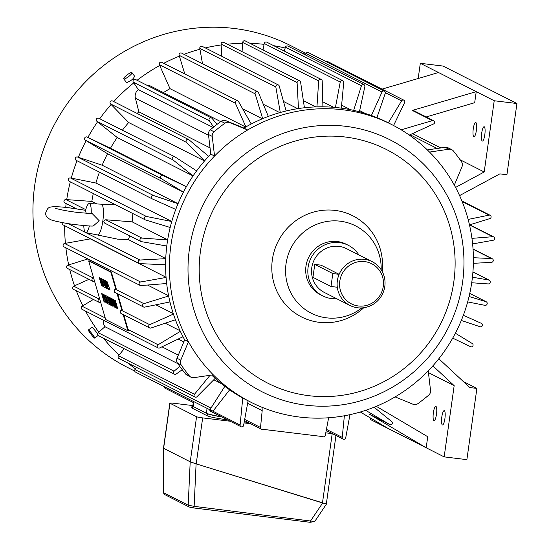 <?xml version="1.0" encoding="UTF-8"?>
<svg xmlns="http://www.w3.org/2000/svg" width="550" height="550" viewBox="0 0 550 550"><rect width="100%" height="100%" fill="white"/><g stroke="black" fill="none" stroke-linecap="round" stroke-linejoin="round"><path stroke-width="0.82" d="M113.781 305.161L112.228 298.884L112.812 299.179L114.235 304.081L114.386 307.113L112.887 304.583L111.011 298.265L111.595 298.561L113.884 305.133M113.877 305.126L113.678 303.896M113.781 303.861L112.351 298.946M114.812 307.017L112.984 304.556L111.134 298.327M109.89 304.748L107.491 296.484L108.274 296.876L110.014 302.039L108.838 297.165L109.615 297.557L112.014 305.821L111.526 305.573L109.691 299.248L111.169 305.394L110.736 305.174L108.542 298.664L110.378 304.996L109.89 304.748L107.621 296.546M106.521 303.036L105.937 302.741L103.544 294.477L104.514 294.972L105.916 297.646L106.129 299.743L107.793 303.683L107.133 303.346L105.607 299.736L106.521 303.036M109.484 289.795L108.989 288.351L108.336 288.021L108.646 289.362L108.047 289.066L106.343 281.146L107.002 281.483L110.096 290.104L109.484 289.795L108.989 288.351M103.854 286.935L101.454 278.671L103.015 279.462L103.579 281.394L102.603 280.899L102.946 282.081L103.847 282.542L104.342 284.254L103.441 283.8L103.874 285.299L104.878 285.808L105.435 287.739L103.854 286.935L101.578 278.733M115.789 289.163L110.866 272.181L88.674 260.934L105.662 319.502L127.854 330.749L123.145 314.524M121.853 310.049L117.074 293.576M101.654 285.821L99.261 277.558L99.791 277.832L101.826 282.762L100.506 278.19L101.062 278.472L103.462 286.736L102.898 286.454L100.877 281.552L102.19 286.096L101.654 285.821L99.385 277.619M105.751 287.904L103.359 279.641L104.136 280.032L105.875 285.189L104.699 280.321L105.483 280.713L107.876 288.977L107.387 288.729L105.552 282.404L107.037 288.551L106.597 288.331L104.411 281.82L106.239 288.152L105.751 287.904L103.483 279.702M104.032 301.778L101.64 293.514L102.596 294.002L103.971 296.883L103.751 299.069L104.624 302.074L104.032 301.778L101.764 293.576M104.246 299.262L103.751 299.069M107.986 303.779L105.593 295.515L107.154 296.306L107.711 298.238L106.734 297.743L107.078 298.925L107.979 299.386L108.481 301.104L107.58 300.644L108.013 302.149L109.017 302.651L109.574 304.583L107.986 303.779L105.717 295.577M112.406 306.02L110.007 297.756L110.591 298.052L112.991 306.316L112.406 306.02L110.131 297.818M115.603 307.643L113.204 299.379L113.988 299.771L115.72 304.927L114.551 300.059L115.328 300.451L117.721 308.715L117.233 308.468L115.397 302.143L116.882 308.289L116.442 308.069L114.256 301.558L116.091 307.89L115.603 307.643L113.328 299.441M103.434 286.646L102.898 286.454M102.994 286.426L100.877 281.552M103.551 281.304L102.603 280.899M116.854 308.199L116.442 308.069M116.538 308.034L114.256 301.558M88.674 260.934L89.162 260.782L111.348 272.023L116.277 289.011L115.459 289.259A1.801 1.753 116.9 0 0 115.115 292.586L143.522 306.982A1.801 1.753 -63.1 0 1 143.859 303.655L168.651 296.003M107.752 303.579L105.607 299.736M107.683 298.148L106.734 297.743M107.848 288.881L105.552 282.404M100.629 278.252L101.826 282.762M117.693 308.619L117.233 308.468M110.062 290.001L109.581 289.761M111.987 305.731L111.526 305.573M106.494 302.947L105.937 302.741M106.033 302.713L103.668 294.539M116.064 307.794L115.699 307.608M110.351 304.899L109.986 304.714M112.963 306.219L112.502 305.986M111.623 305.546L109.691 299.248M107.009 288.461L106.597 288.331M106.693 288.296L104.411 281.82M110.866 272.181L111.348 272.023M117.329 308.44L115.397 302.143M114.668 300.114L115.72 304.927M104.596 301.978L104.129 301.744M123.764 314.834L128.336 330.591L127.854 330.749M117.693 293.893L122.32 309.843L121.33 310.282A1.801 1.753 116.9 0 0 121.192 313.534L149.593 327.924A1.801 1.753 -63.1 0 1 149.731 324.679L173.429 314.057M104.314 284.164L103.441 283.8M109.546 304.494L108.082 303.751M104.823 280.376L105.875 285.189M108.625 289.272L108.047 289.066M108.144 289.032L106.453 281.208M111.148 305.305L110.736 305.174M110.832 305.14L108.542 298.664M108.955 297.22L110.014 302.039M109.086 288.317L108.336 288.021M108.453 301.008L107.58 300.644M106.219 288.056L105.854 287.87M102.162 286L101.75 285.794M105.407 287.65L103.95 286.907M105.339 298.231L105.49 297.529L104.624 296.491L105.091 298.1L105.463 298.203L105.394 297.557L104.624 296.491M103.483 297.385L102.974 295.577L103.51 297.406M108.336 286.461L107.277 283.429M103.503 296.629L102.719 295.529M103.386 297.419L103.407 296.656M401.163 129.807L432.396 120.622A1.801 1.753 -63.1 0 1 433.538 123.977L409.296 135.08M426.209 116.951L474.684 102.692L476.238 91.644L412.314 110.44A1.801 1.753 -63.1 0 1 413.579 110.557L433.661 120.732M359.679 110.626L365.31 113.479M341.626 105.167L350.591 109.718M482.254 141.013A7.219 1.643 -83.1 0 0 482.384 141.054A7.219 1.643 -83.1 0 0 484.853 134.386A7.219 1.643 -83.1 0 0 484.254 126.768A7.219 1.643 -83.1 0 0 484.124 126.727A7.219 1.643 -83.1 0 0 481.663 133.403A7.219 1.643 -83.1 0 0 482.254 141.013M455.558 187.426L484.199 171.978L494.216 100.753L420.317 63.298L443.039 66.055L516.931 103.51L506.921 174.735L499.84 173.876L459.58 195.594M418.186 78.499L420.317 63.298M484.199 171.978L460.075 159.748M473.825 136.744A7.219 1.643 -83.1 0 0 473.956 136.785A7.219 1.643 -83.1 0 0 476.417 130.109A7.219 1.643 -83.1 0 0 475.826 122.499A7.219 1.643 -83.1 0 0 475.695 122.458A7.219 1.643 -83.1 0 0 473.227 129.126A7.219 1.643 -83.1 0 0 473.825 136.744M438.515 72.524L382.051 89.127M388.321 122.849L401.569 100.891A1.801 1.753 -63.1 0 1 403.879 100.189A1.801 1.753 -63.1 0 1 404.642 102.561L393.573 125.531M335.431 107.47L340.244 82.005A1.801 1.753 -63.1 0 1 342.788 80.692A1.801 1.753 -63.1 0 1 343.729 82.431L341.344 108.157M353.671 110.371L361.453 85.718A1.801 1.753 -63.1 0 1 363.949 84.617A1.801 1.753 -63.1 0 1 364.849 86.57L359.432 111.781M305.36 54.924L305.635 54.319A180.4 175.065 116.9 0 0 300.534 52.484M284.247 51.019L285.45 47.197A1.801 1.753 -63.1 0 1 287.946 46.097L363.949 84.617M371.388 115.521L381.996 92.042A1.801 1.753 -63.1 0 1 384.409 91.149A1.801 1.753 -63.1 0 1 385.254 93.314L376.915 117.638M305.635 54.319L305.999 53.522A1.801 1.753 -63.1 0 1 308.413 52.628L384.409 91.149M448.882 149.222L429.522 152.061A155.657 151.058 116.9 0 0 391.758 124.596A155.657 151.058 116.9 0 0 342.987 109.794A155.657 151.058 116.9 0 0 247.665 129.979L229.742 122.616A5.156 5.005 116.9 0 0 224.909 123.228A174.213 169.063 116.9 0 0 214.053 131.766A5.156 5.005 116.9 0 0 212.231 136.393L214.555 156.035A155.657 151.058 116.9 0 0 188.458 341.736L180.785 360.168A5.156 5.005 116.9 0 0 181.266 365.076A174.213 169.063 116.9 0 0 189.393 375.918A5.156 5.005 116.9 0 0 193.896 377.658L213.256 374.818A155.657 151.058 116.9 0 0 251.02 402.284A155.657 151.058 116.9 0 0 299.798 417.086A155.657 151.058 116.9 0 0 395.113 396.901L413.043 404.264A5.156 5.005 116.9 0 0 417.876 403.652A174.213 169.063 116.9 0 0 428.725 395.12A5.156 5.005 116.9 0 0 430.547 390.486L428.23 370.844A155.657 151.058 116.9 0 0 454.328 185.144L462 166.719A5.156 5.005 116.9 0 0 461.512 161.81A174.213 169.063 116.9 0 0 453.386 150.968A5.156 5.005 116.9 0 0 448.882 149.222L445.108 147.311L427.343 149.916M445.108 147.311A5.156 5.005 -63.1 0 1 448.044 147.785L451.811 149.696M211.661 375.052A155.657 151.058 116.9 0 0 247.246 400.373L251.02 402.284M190.967 377.183L187.192 375.272A5.156 5.005 -63.1 0 1 185.618 374L189.393 375.918M181.266 365.076L177.492 363.165A174.213 169.063 116.9 0 0 185.618 374M177.492 363.165A5.156 5.005 -63.1 0 1 177.011 358.256L180.785 360.168M212.231 136.393L208.464 134.482L210.781 154.124A155.657 151.058 116.9 0 0 184.683 339.824L177.011 358.256M208.464 134.482A5.156 5.005 -63.1 0 1 210.286 129.855L214.053 131.766M224.909 123.228L221.134 121.316A174.213 169.063 116.9 0 0 210.286 129.855M221.134 121.316A5.156 5.005 -63.1 0 1 225.968 120.704L229.742 122.616M391.758 124.596L387.991 122.684A155.657 151.058 116.9 0 0 243.897 128.067L225.968 120.704M285.189 48.029A180.4 175.065 116.9 0 0 273.714 45.684M322.781 101.826L333.589 107.305M303.353 100.609L315.769 106.899M283.504 101.468L297.708 108.666M263.299 104.273L279.799 112.64M242.612 108.769L262.364 118.786M163.426 92.593A154.626 150.061 -63.1 0 1 169.998 88.66L245.692 127.029M494.216 100.753L516.931 103.51M326.288 61.689A1.801 1.753 -63.1 0 1 327.882 61.676L403.879 100.189M263.024 49.919L264.241 43.484A1.801 1.753 -63.1 0 1 266.791 42.178L342.788 80.692M306.048 53.419L290.661 45.623A180.4 175.065 116.9 0 0 234.135 28.462A180.4 175.065 116.9 0 0 41.436 155.65A180.4 175.065 116.9 0 0 127.552 367.448L134.743 371.092M137.156 113.458A154.626 150.061 -63.1 0 1 138.854 111.808L135.403 98.168A8.25 8.003 -63.1 0 1 138.297 89.574A172.15 167.062 -63.1 0 1 138.311 89.561L213.125 127.483L138.297 89.574M243.897 128.067L247.665 129.979A155.657 151.058 116.9 0 0 214.555 156.035L210.781 154.124M177.829 363.646L104.981 326.728A172.15 167.062 -63.1 0 1 104.968 326.707A8.25 8.003 -63.1 0 1 103.593 320.251M146.609 85.106A8.25 8.003 -63.1 0 1 150.301 85.944L220.708 121.626M213.256 374.818A155.657 151.058 116.9 0 1 188.458 341.736L184.683 339.824M213.792 379.761L221.299 383.57M229.412 390.094L231.729 391.27M178.159 339.061L183.81 341.921M138.854 111.808L210.045 147.895M122.396 130.219A154.626 150.061 -63.1 0 1 128.659 122.519L204.518 160.964M117.177 137.479L97.563 121.832A180.4 175.065 116.9 0 0 87.89 137.417L110.481 148.273A154.626 150.061 -63.1 0 1 117.177 137.479L193.057 175.938M110.481 148.273L186.367 186.732L163.13 175.574A1.801 1.753 -63.1 0 0 160.696 176.626A1.801 1.753 -63.1 0 0 161.418 178.743L183.432 192.163L107.539 153.711L86.137 140.662A180.4 175.065 116.9 0 0 78.375 157.286L102.162 165.22A154.626 150.061 -63.1 0 1 107.539 153.711M102.162 165.22L178.049 203.679M77.007 160.751A180.4 175.065 116.9 0 0 71.287 178.124L95.913 183.026A154.626 150.061 -63.1 0 1 99.454 172.129M95.913 183.026L171.786 221.478M132.866 213.565L132.158 221.856L167.667 239.855M129.711 235.812L128.377 239.601L165.749 258.541M64.673 225.692A180.4 175.065 116.9 0 0 65.409 243.334L90.344 238.879A154.626 150.061 -63.1 0 1 90.324 238.693M90.344 238.879L166.066 277.255M147.524 285.031L168.596 295.714M155.904 304.817L173.291 313.631M165.206 323.207L180.056 330.736M221.739 56.258L221.141 44.956A180.4 175.065 116.9 0 0 205.274 47.912M242.062 51.666L242.688 42.446A1.801 1.753 -63.1 0 1 245.259 40.92L321.262 79.434A1.801 1.753 -63.1 0 1 322.204 80.953L322.919 106.81M316.938 106.865L318.684 80.967A1.801 1.753 -63.1 0 1 321.262 79.434M242.626 43.312A180.4 175.065 116.9 0 0 227.343 44.206M280.287 112.502L275.811 86.921A1.801 1.753 -63.1 0 1 278.362 84.954A1.801 1.753 -63.1 0 1 279.242 86.041L286.131 110.976M298.464 108.549L297.103 82.61A1.801 1.753 -63.1 0 1 299.674 80.864A1.801 1.753 -63.1 0 1 300.603 82.163L304.418 107.752M184.807 73.982L179.376 56.121A180.4 175.065 116.9 0 0 163.756 63.319M169.998 88.66L159.369 64.701A1.801 1.753 -63.1 0 1 161.789 62.322L237.792 100.843A1.801 1.753 -63.1 0 1 238.508 101.523L251.24 124.004M245.884 126.919L235.373 103.221A1.801 1.753 -63.1 0 1 237.792 100.843M262.673 118.656L255.131 93.823A1.801 1.753 -63.1 0 1 257.627 91.644A1.801 1.753 -63.1 0 1 258.438 92.524L268.317 116.421M179.376 56.121L179.128 55.302A1.801 1.753 -63.1 0 1 181.631 53.123L257.627 91.644M202.489 63.697L199.952 49.246A180.4 175.065 116.9 0 0 184.002 54.333M199.952 49.246L199.808 48.4A1.801 1.753 -63.1 0 1 202.359 46.434L278.362 84.954M264.082 44.337A180.4 175.065 116.9 0 0 250.085 43.367M159.713 65.484A180.4 175.065 116.9 0 0 137.094 80.279M221.141 44.956L221.1 44.089A1.801 1.753 -63.1 0 1 223.671 42.343L299.674 80.864M126.438 82.404L126.583 82.596C130.653 81.146 133.341 79.035 134.64 76.258L131.979 72.655A5.156 1.121 -36.9 0 0 131.883 72.579A5.156 1.121 -36.9 0 0 126.961 75.013A5.156 1.121 -36.9 0 0 123.729 78.836A5.156 1.121 -36.9 0 0 123.826 78.918A5.156 1.121 -36.9 0 0 128.741 76.477A5.156 1.121 -36.9 0 0 131.979 72.655M88.364 330A5.156 0.536 -128.2 0 0 90.777 333.933A5.156 0.536 -128.2 0 0 94.566 338.071A5.156 0.536 -128.2 0 0 94.738 338.099A5.156 0.536 -128.2 0 0 92.317 334.166A5.156 0.536 -128.2 0 0 88.529 330.021A5.156 0.536 -128.2 0 0 88.364 330L92.214 327.126L97.556 333.527M128.074 363.124A180.4 175.065 116.9 0 0 135.424 368.851L136.386 367.338M103.427 338.181A180.4 175.065 116.9 0 0 119.013 355.107L124.238 348.728M85.552 311.107A180.4 175.065 116.9 0 0 98.766 332.111L104.981 326.728M76.326 290.792A180.4 175.065 116.9 0 0 82.837 305.786L93.376 299.434M69.754 269.596A180.4 175.065 116.9 0 0 74.518 285.808L88.963 279.331M65.869 247.796A180.4 175.065 116.9 0 0 68.681 264.887L87.883 258.954M66.165 203.61A180.4 175.065 116.9 0 0 65.718 207.426M70.304 181.851A180.4 175.065 116.9 0 0 66.722 199.623L91.829 201.417A154.626 150.061 -63.1 0 1 93.301 193.511M128.659 122.519L111.121 104.507A180.4 175.065 116.9 0 0 99.743 118.745M138.311 89.561L133.794 82.871A180.4 175.065 116.9 0 0 113.754 101.592M360.298 412.012L388.465 428.656L370.267 419.437L370.466 418.027M395.113 396.901A155.657 151.058 116.9 0 0 428.23 370.844M454.328 185.144A155.657 151.058 116.9 0 0 429.522 152.061M182.242 369.724L176.22 374.014A1.801 1.753 -63.1 0 1 174.419 374.165A1.801 1.753 -63.1 0 1 174.109 371.202L179.726 366.334M174.419 374.165L98.416 335.644A1.801 1.753 -63.1 0 1 98.106 332.681L98.766 332.111M463.341 315.274L481.436 323.386A1.801 1.753 -63.1 0 1 482.309 325.703A1.801 1.753 -63.1 0 1 480.102 326.734L461.306 320.464M455.366 333.224L472.264 343.53A1.801 1.753 -63.1 0 1 472.869 345.909A1.801 1.753 -63.1 0 1 470.553 346.699L452.705 338.126M469.061 296.498L485.925 301.641A1.918 1.863 -63.1 0 1 487.114 304.074A1.918 1.863 -63.1 0 1 484.949 305.339L467.672 301.902M468.126 219.429L489.039 215.139A1.801 1.753 -63.1 0 1 491.102 217.044A1.801 1.753 -63.1 0 1 489.823 218.611L469.48 224.895M473.385 257.723L491.521 258.548A1.918 1.863 -63.1 0 1 493.219 260.837A1.918 1.863 -63.1 0 1 491.446 262.357L473.357 263.319M472.422 277.207L488.675 280.005A1.987 1.932 -63.1 0 1 490.167 282.466A1.987 1.932 -63.1 0 1 488.125 283.924L471.707 282.748M438.831 358.758L469.81 387.558L476.891 388.417L466.881 459.649L444.159 456.885L454.169 385.66L428.436 372.618M454.169 385.66L432.871 365.853M471.941 238.363L492.759 236.713A1.801 1.753 -63.1 0 1 494.587 238.755A1.801 1.753 -63.1 0 1 493.116 240.268L472.608 243.932M349.958 414.666L345.723 437.807A1.801 1.753 -63.1 0 1 343.179 439.127A1.801 1.753 -63.1 0 1 342.238 437.381L344.369 415.779M374.076 407.241L391.717 421.554A1.801 1.753 -63.1 0 1 389.689 424.524L365.661 410.328M229.625 389.826L213.799 410.142A1.801 1.753 -63.1 0 1 211.613 410.658L135.616 372.144A1.801 1.753 -63.1 0 1 134.956 369.579L135.424 368.851M211.613 410.658A1.801 1.753 -63.1 0 1 210.959 408.1L224.833 386.341M248.091 400.799L243.588 425.404A1.801 1.753 -63.1 0 1 241.038 426.724A1.801 1.753 -63.1 0 1 240.103 424.978L242.756 398.001M369.799 414.446A1.801 1.753 116.9 0 1 369.6 414.342L426.188 447.776L427.742 436.721L376.296 406.326M328.632 417.773L325.298 435.325A1.801 1.753 -63.1 0 1 322.616 436.569L262.776 429.309A1.801 1.753 -63.1 0 1 260.528 427.46L262.185 410.63L262.082 407.323M193.311 401.383L192.857 406.092A24.743 1.987 8 0 0 193.442 406.622L206.532 413.256A24.743 1.987 8 0 0 221.361 416.756M215.194 378.352L197.031 396.688A1.801 1.753 -63.1 0 1 194.989 397.038A1.801 1.753 -63.1 0 1 194.459 394.302L210.031 375.293M247.637 403.26L262.185 410.63M208.986 409.331L210.671 411.338L241.038 426.724M444.159 456.885L388.465 428.656M194.989 397.038L118.986 358.518A1.801 1.753 -63.1 0 1 118.456 355.781L119.013 355.107M166.671 283.518L140.924 285.553A1.801 1.753 -63.1 0 1 139.095 283.518A1.801 1.753 -63.1 0 1 140.566 281.999L166.079 277.447M193.071 175.911L172.899 159.83A1.801 1.753 -63.1 0 1 174.824 156.798A1.801 1.753 -63.1 0 1 174.976 156.887L196.625 170.871M169.964 301.936L144.643 307.127A1.801 1.753 -63.1 0 1 143.522 306.982M204.552 160.923L186.532 142.422A1.801 1.753 -63.1 0 1 188.616 139.535A1.801 1.753 -63.1 0 1 188.939 139.748L208.663 156.344M105.236 223.321C103.242 221.87 103.407 220.681 105.738 219.766L132.158 221.856M166.787 246.015L141.377 241.643A1.801 1.753 -63.1 0 1 140.023 239.408A1.801 1.753 -63.1 0 1 141.879 238.081L167.654 239.924M170.191 227.473L145.537 219.959A1.801 1.753 -63.1 0 1 146.328 216.459A1.801 1.753 -63.1 0 1 146.458 216.48L171.772 221.512M99.66 298.801L99.137 299.035A1.801 1.753 116.9 0 0 99 302.287A1.801 1.753 116.9 0 0 100.334 302.376L100.664 302.266M175.443 319.756L150.927 328.02A1.801 1.753 -63.1 0 1 149.593 327.924M140.016 285.374L64.013 246.854A1.801 1.753 -63.1 0 1 64.57 243.485L65.409 243.334M175.766 209.433L152.247 198.887A1.801 1.753 -63.1 0 1 153.244 195.463A1.801 1.753 -63.1 0 1 153.581 195.539L178.042 203.699M86.137 140.662L85.415 140.222A1.801 1.753 -63.1 0 1 86.597 136.895A1.801 1.753 -63.1 0 1 87.134 137.053L87.89 137.417M97.563 121.832L96.903 121.309A1.801 1.753 -63.1 0 1 98.821 118.277L174.824 156.798M165.612 264.791L139.831 263.615A1.801 1.753 -63.1 0 1 138.236 261.463A1.801 1.753 -63.1 0 1 139.906 260.033L165.749 258.658M117.569 239.106L128.377 239.601M93.603 277.915L93.266 278.018A1.801 1.753 116.9 0 0 92.929 281.339A1.801 1.753 116.9 0 0 94.05 281.49L94.607 281.373M99 302.287L73.59 289.41A1.801 1.753 -63.1 0 1 73.734 286.158L74.518 285.808M183.019 336.731L159.686 347.909A1.801 1.753 -63.1 0 1 158.153 347.903L82.149 309.382A1.801 1.753 -63.1 0 1 82.094 306.233L82.837 305.786M158.153 347.903A1.801 1.753 -63.1 0 1 158.097 344.754L180.345 331.347M97.536 234.857A15.462 3.52 -83.1 0 0 97.549 234.864A15.462 3.52 -83.1 0 0 102.871 220.701A15.462 3.52 -83.1 0 0 101.619 204.256A15.462 3.52 -83.1 0 0 101.276 204.167A15.462 3.52 -83.1 0 0 101.262 204.167L115.184 204.6M145.262 219.849L69.259 181.328A1.801 1.753 -63.1 0 1 70.455 177.959L71.287 178.124M152.109 198.811L76.251 160.366A1.801 1.753 -63.1 0 1 77.241 156.942A1.801 1.753 -63.1 0 1 77.578 157.018L78.375 157.286M92.929 281.339L67.519 268.462A1.801 1.753 -63.1 0 1 67.863 265.134L68.681 264.887M111.121 104.507L110.529 103.902A1.801 1.753 -63.1 0 1 112.613 101.014L188.616 139.535M213.627 127.071L209.316 120.691A1.801 1.753 -63.1 0 1 211.592 118.037A1.801 1.753 -63.1 0 1 212.135 118.47L217.037 124.376M133.794 82.871L133.313 82.17A1.801 1.753 -63.1 0 1 135.589 79.516L211.592 118.037M139.136 263.436L63.133 224.916A1.801 1.753 -63.1 0 1 62.349 222.606M193.201 402.483L165.034 388.204A1.801 1.753 -63.1 0 1 164.093 386.574M76.374 208.78L64.893 202.964A1.801 1.753 -63.1 0 1 65.876 199.567L66.722 199.623M442.358 424.909A7.219 1.643 -83.1 0 0 442.489 424.951A7.219 1.643 -83.1 0 0 444.95 418.275A7.219 1.643 -83.1 0 0 444.359 410.664A7.219 1.643 -83.1 0 0 444.228 410.623A7.219 1.643 -83.1 0 0 441.767 417.292A7.219 1.643 -83.1 0 0 442.358 424.909M433.922 420.633A7.219 1.643 -83.1 0 0 434.053 420.674A7.219 1.643 -83.1 0 0 436.521 414.006A7.219 1.643 -83.1 0 0 435.923 406.388A7.219 1.643 -83.1 0 0 435.793 406.347A7.219 1.643 -83.1 0 0 433.331 413.016A7.219 1.643 -83.1 0 0 433.922 420.633M476.891 388.417L463.354 381.556M193.923 401.692L193.442 406.622L192.555 406.175A20.618 1.657 -172 0 1 192.067 405.721A20.618 1.657 -172 0 1 192.926 405.384M221.753 416.948A20.618 1.657 -172 0 1 207.426 413.71L206.532 413.256L207.013 408.327M227.576 419.904A20.618 1.657 -172 0 1 207.137 415.745L192.266 408.21A20.618 1.657 -172 0 1 191.785 407.756L192.067 405.721M91.829 201.417L96.814 203.947M91.211 213.634A14.596 3.321 -83.1 0 0 89.54 203.658A14.596 3.321 -83.1 0 0 89.217 203.576A14.596 3.321 -83.1 0 0 85.456 210.788L86.254 213.345M85.58 210.313L69.479 207.852C44.399 204.786 48.682 208.409 45.836 212.479C45.1 215.909 47.389 218.57 52.718 220.468C61.414 222.592 69.616 224.049 77.309 224.854C86.701 225.864 92.029 226.236 93.287 225.981L99.199 220.749L92.249 213.634L78.801 212.575C69.334 211.468 61.469 210.031 55.199 208.264L55.206 208.271M83.786 225.548A14.596 3.321 -83.1 0 0 85.491 232.478A14.596 3.321 -83.1 0 0 85.704 232.554A14.596 3.321 -83.1 0 0 89.416 225.947M382.168 271.432A56.698 55.021 116.9 0 0 335.026 210.396A56.698 55.021 116.9 0 0 272.353 259.71A56.698 55.021 116.9 0 0 319.296 322.334A56.698 55.021 116.9 0 0 363.77 307.732M248.084 422.428L244.221 421.953M190.238 461.821L196.577 416.728A5.156 0.412 8 0 0 202.668 417.897L196.206 463.884L190.238 461.821L163.488 448.236L169.826 403.116A5.156 0.412 8 0 1 173.821 403.274L192.308 405.522M169.826 403.116A5.156 0.412 8 0 0 169.95 403.232L163.611 448.326M196.577 416.728L169.95 403.232M326.212 503.876L322.465 502.934L332.207 433.62L325.751 432.836M250.642 423.72L244.042 422.916M230.209 421.238L202.668 417.897M381.171 269.748A48.964 47.52 116.9 0 0 340.168 221.183A48.964 47.52 116.9 0 0 286.041 263.766A48.964 47.52 116.9 0 0 326.583 317.845A48.964 47.52 116.9 0 0 361.824 307.924M196.206 463.884L322.465 502.934M358.875 254.925A28.346 27.514 116.9 0 0 348.322 245.307L346.191 244.228A28.346 27.514 116.9 0 0 337.308 241.532A28.346 27.514 116.9 0 0 307.024 261.518A28.346 27.514 116.9 0 0 320.561 294.8L322.685 295.879A28.346 27.514 116.9 0 0 331.567 298.574A28.346 27.514 116.9 0 0 336.683 298.712M163.494 448.174L163.577 492.724L188.196 505.203L194.143 506.351L314.696 521.538L326.48 504.02L196.096 463.856L194.143 506.351A2.062 0.426 97 0 1 193.524 507.932L193.524 507.932A2.062 0.426 97 0 1 193.49 507.918L189.922 507.231M163.336 448.181L190.197 461.814L196.096 463.856M348.322 245.307A28.346 27.514 116.9 0 0 339.439 242.612A28.346 27.514 116.9 0 0 309.155 262.597A28.346 27.514 116.9 0 0 322.685 295.879M372.185 261.669L346.596 248.703A24.544 23.822 116.9 0 0 338.91 246.366A24.544 23.822 116.9 0 0 312.689 263.67A24.544 23.822 116.9 0 0 324.411 292.49L349.993 305.456A24.544 23.822 116.9 0 0 357.686 307.787A24.544 23.822 116.9 0 0 383.9 290.482A24.544 23.822 116.9 0 0 372.185 261.669A24.544 23.822 116.9 0 0 364.492 259.332A24.544 23.822 116.9 0 0 339.13 274.326A24.544 23.822 116.9 0 0 337.315 287.244A24.544 23.822 116.9 0 0 349.993 305.456M322.651 502.996L310.729 520.712A2.062 0.426 97 0 1 310.111 522.301L310.111 522.301A2.062 0.426 97 0 1 310.076 522.287L193.559 507.925M163.46 448.264L163.701 492.786A2.062 2.001 116.9 0 0 164.78 494.622L189.276 507.038A2.062 2.001 116.9 0 0 189.289 507.038M190.197 461.814L188.196 505.203A2.062 2.001 116.9 0 0 189.276 507.038L193.524 507.932L310.111 522.301L314.696 521.538M330.997 286.481L312.943 277.331L314.758 264.406L321.076 265.176L339.13 274.326L332.812 273.556L330.997 286.481L337.315 287.244M314.758 264.406L332.812 273.556M364.65 261.594A22.481 21.821 116.9 0 0 339.797 281.146A22.481 21.821 116.9 0 0 358.414 305.979A22.481 21.821 116.9 0 0 383.268 286.426A22.481 21.821 116.9 0 0 364.65 261.594M412.314 110.44L432.396 120.622M437.161 148.479L410.046 134.736M285.45 47.197L361.453 85.718M305.999 53.522L381.996 92.042M385.357 92.675L401.569 100.891M208.553 135.245L135.403 98.168M177.815 363.632L104.968 326.707M161.968 346.816L178.324 355.101M264.241 43.484L340.244 82.005M242.688 42.446L318.684 80.967M159.369 64.701L235.373 103.221M179.128 55.302L255.131 93.823M199.808 48.4L275.811 86.921M221.1 44.089L297.103 82.61M345.586 126.301A141.295 137.122 116.9 0 0 189.399 249.184A141.295 137.122 116.9 0 0 306.384 405.24A141.295 137.122 116.9 0 0 462.571 282.349A141.295 137.122 116.9 0 0 345.586 126.301M98.106 332.681L174.109 371.202M462.117 201.499L489.039 215.139M469.487 224.923L492.759 236.713M469.755 293.446L485.925 301.641M473.048 249.184L491.521 258.548M472.918 272.016L488.675 280.005M134.956 369.579L210.959 408.1M212.183 410.836L240.103 424.978M369.6 414.342L389.689 424.524M118.456 355.781L194.459 394.302M326.391 429.351L342.238 437.381M105.738 219.766L141.879 238.081M64.57 243.485L140.566 281.999M85.415 140.222L161.418 178.743M96.903 121.309L172.899 159.83M67.911 223.548L85.319 232.368M85.662 232.547L139.906 260.033M121.33 310.282L149.731 324.679M73.734 286.158L99.137 299.035M82.094 306.233L105.215 317.955M128.026 329.512L158.097 344.754M70.455 177.959L146.458 216.48M77.578 157.018L153.581 195.539M87.134 137.053L163.13 175.574M115.459 289.259L143.859 303.655M67.863 265.134L93.266 278.018M110.529 103.902L186.532 142.422M133.313 82.17L209.316 120.691M345.338 137.026A131.031 127.16 116.9 0 0 200.496 250.986A131.031 127.16 116.9 0 0 308.983 395.704A131.031 127.16 116.9 0 0 453.826 281.744A131.031 127.16 116.9 0 0 345.338 137.026M244.681 419.43L260.528 427.46M192.266 408.21L192.555 406.175M207.137 415.745L207.426 413.71M65.876 199.567L85.759 209.646M412.5 133.609L440.777 147.943M85.704 232.554L117.927 239.216M98.113 335.445L94.738 338.099M126.486 82.521L123.729 78.836M461.904 200.963L490.16 215.291M473.034 248.999L492.264 258.741M469.762 293.418L486.221 301.757M472.924 271.927L489.204 280.177M469.796 224.799L493.666 236.892M326.178 430.513L343.179 439.127M369.696 414.397L389.785 424.579M244.468 420.592L261.463 429.206M104.748 223.163L140.896 241.484M76.175 160.332L152.178 198.853M89.217 203.576L101.276 204.167M326.343 503.965L335.968 435.469M164.78 494.622L163.577 492.724"/></g></svg>

